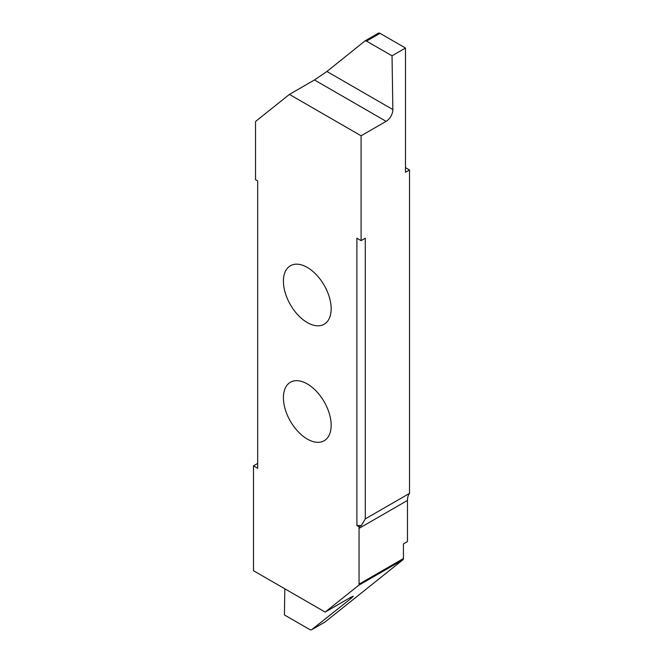 <?xml version="1.0" encoding="UTF-8"?>
<svg xmlns="http://www.w3.org/2000/svg" width="663" height="663" viewBox="0 0 663 663"><rect width="100%" height="100%" fill="white"/><g stroke="black" fill="none" stroke-linecap="round" stroke-linejoin="round"><path stroke-width="0.99" d="M307.284 383.927A33.763 19.492 -120 0 0 290.402 382.253A33.763 19.492 -120 0 0 285.231 409.311A33.763 19.492 -120 0 0 307.284 439.063A33.763 19.492 -120 0 0 324.174 440.738A33.763 19.492 -120 0 0 329.345 413.679A33.763 19.492 -120 0 0 307.284 383.927M307.284 322.566A33.763 19.492 -120 0 0 324.174 324.24A33.763 19.492 -120 0 0 329.345 297.181A33.763 19.492 -120 0 0 307.284 267.429A33.763 19.492 -120 0 0 290.402 265.755A33.763 19.492 -120 0 0 285.231 292.814A33.763 19.492 -120 0 0 307.284 322.566M324.779 622.151A2.851 1.649 -120 0 0 324.911 622.085A2.851 1.649 -120 0 0 325.027 622.002L402.963 559.754A2.851 1.649 -120 0 0 403.435 558.528L403.435 543.892L407.472 541.563L407.472 500.424A19.02 10.981 60 0 1 409.519 493.371L365.288 518.905L361.335 525.56L356.893 525.56L356.893 238.216L361.095 240.636L361.095 135.791L386.123 121.337A9.514 5.495 120 0 0 392.852 109.552L392.032 55.8L366.142 40.915L380.007 33.324L366.556 41.089M392.032 55.8L405.483 48.034L405.483 172.289L409.519 169.96L405.483 167.631M409.519 169.96L409.519 493.371M361.095 240.636L365.288 238.216L365.288 518.905M356.893 525.56L359.114 526.845L361.335 525.56M361.095 135.791L289.424 94.411L256.001 121.114A2.851 1.649 60 0 0 255.528 122.34L255.528 178.115A19.02 10.981 -120 0 1 255.454 179.648L257.675 180.933L257.675 468.277L253.481 465.857L253.481 570.702L325.152 612.082L358.575 585.379L402.963 559.754M403.435 558.528L359.048 584.153A2.851 1.649 60 0 1 358.575 585.379M359.048 584.153L359.048 528.378L407.472 500.424M359.114 526.845A19.02 10.981 -120 0 0 359.048 528.378M289.424 94.411L314.461 79.958L386.123 121.337M392.852 109.552L326.925 71.488L314.461 79.958M326.925 71.488L364.882 40.99L378.44 33.15A2.851 1.649 -120 0 0 378.324 33.233M364.882 40.99L366.142 40.915M379.592 33.15A2.851 1.649 -120 0 0 378.44 33.15M405.483 48.034L380.007 33.324M350.064 597.695L351.166 598.333L353.288 596.203L350.18 597.628L325.152 612.082M284.808 588.794L284.419 614.966L310.317 629.85L311.469 629.85L324.911 622.085M253.481 465.857L257.675 463.437M351.166 598.333L311.593 629.767L325.027 622.002"/></g></svg>
